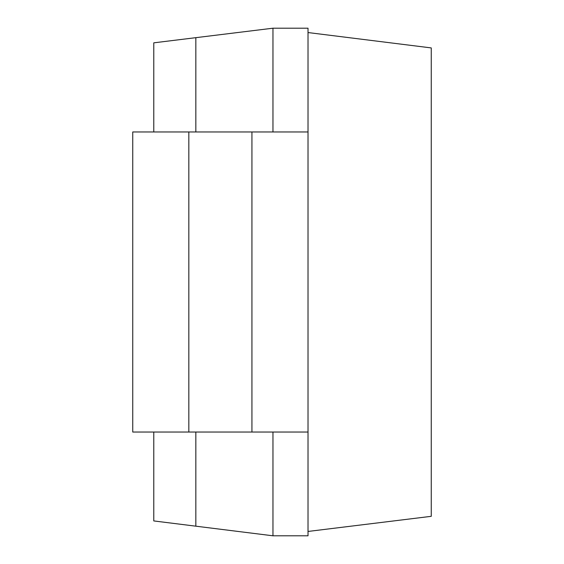 <?xml version="1.0" encoding="UTF-8"?>
<svg xmlns="http://www.w3.org/2000/svg" width="564" height="564" viewBox="0 0 564 564"><rect width="100%" height="100%" fill="white"/><g stroke="black" fill="none" stroke-linecap="round" stroke-linejoin="round"><path stroke-width="0.85" d="M308.022 131.962L308.022 432.038L132.744 432.038L132.744 131.962L308.022 131.962L308.022 28.2L272.962 28.2L153.775 42.836L153.775 131.962M272.962 432.038L272.962 535.8L153.775 520.932L153.775 432.038M195.842 37.668L195.842 131.962M195.842 432.038L195.842 526.177M272.962 28.2L272.962 131.962M308.022 432.038L308.022 535.8L272.962 535.8M308.022 32.55L431.256 47.919L431.256 516.321L308.022 531.45M188.834 432.038L188.834 131.962M251.932 432.038L251.932 131.962"/></g></svg>

